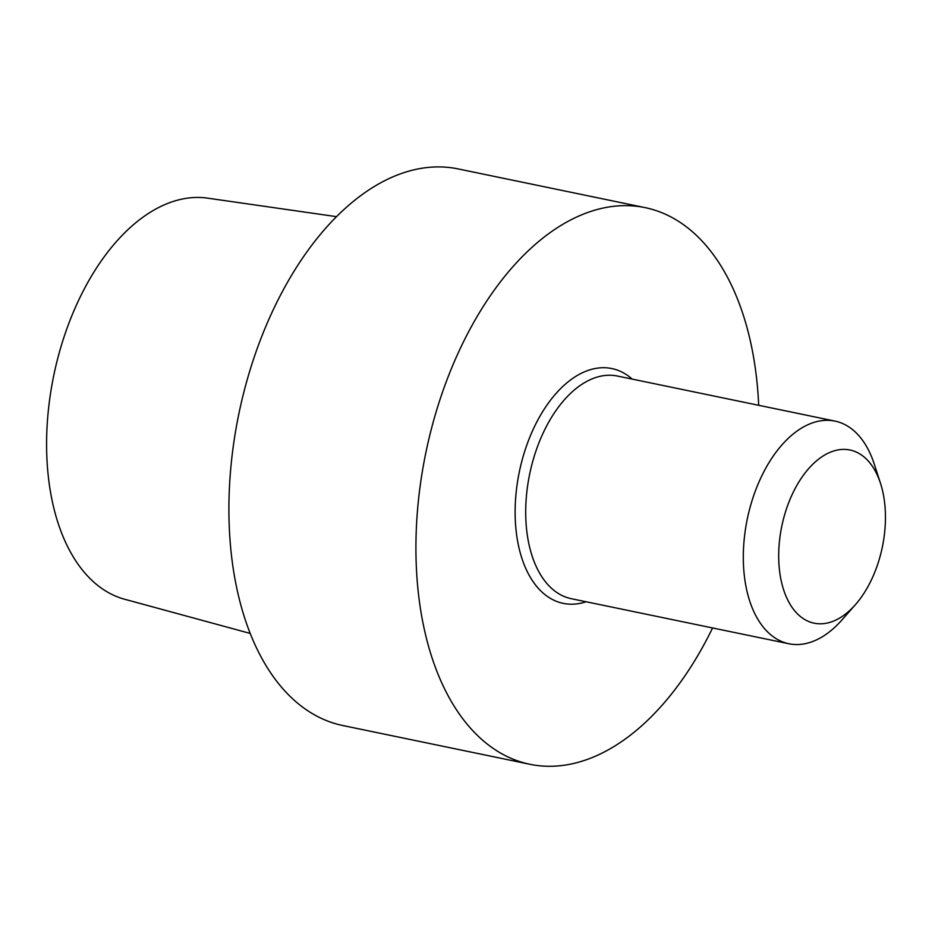 <?xml version="1.0" encoding="UTF-8"?>
<svg xmlns="http://www.w3.org/2000/svg" width="932" height="932" viewBox="0 0 932 932"><rect width="100%" height="100%" fill="white"/><g stroke="black" fill="none" stroke-linecap="round" stroke-linejoin="round"><path stroke-width="1.4" d="M632.211 379.114A119.89 69.62 101.7 0 0 521.349 463.076A119.89 69.62 101.7 0 0 586.1 601.769A119.89 69.62 101.7 0 1 521.349 463.076A119.89 69.62 101.7 0 1 632.211 379.114M712.584 627.958A284.225 165.046 -78.3 0 1 529.865 764.275A284.225 165.046 -78.3 0 1 425.889 452.486A284.225 165.046 -78.3 0 1 645.142 207.638A284.225 165.046 -78.3 0 1 758.683 405.303A284.225 165.046 -78.3 0 0 645.142 207.638L458.125 168.913A284.225 165.046 -78.3 0 0 238.872 413.761A284.225 165.046 -78.3 0 0 342.848 725.539A284.225 165.046 -78.3 0 1 238.872 413.761A284.225 165.046 -78.3 0 1 458.125 168.913L645.142 207.638A284.225 165.046 -78.3 0 0 425.889 452.486A284.225 165.046 -78.3 0 0 529.865 764.275L342.848 725.539L529.865 764.275A284.225 165.046 -78.3 0 0 712.584 627.958M57.213 360.451A204.935 119.005 101.7 0 0 124.608 599.241L250.195 633.422L124.608 599.241A204.935 119.005 101.7 0 1 57.213 360.451A204.935 119.005 101.7 0 1 207.673 198.155A204.935 119.005 101.7 0 0 57.213 360.451M749.2 510.736A113.692 66.021 101.7 0 0 788.88 643.756A113.692 66.021 101.7 0 0 841.887 620.001A113.692 66.021 101.7 0 1 788.88 643.756A113.692 66.021 101.7 0 1 749.2 510.736A113.692 66.021 101.7 0 1 834.99 421.101A113.692 66.021 101.7 0 0 749.2 510.736M874.204 463.95A113.692 66.021 101.7 0 0 834.99 421.101A113.692 66.021 101.7 0 1 874.204 463.95L880.507 483.347A88.424 51.353 -78.3 0 1 855.366 604.717A88.424 51.353 -78.3 0 1 794.973 611.159A88.424 51.353 -78.3 0 1 783.276 519.73A88.424 51.353 -78.3 0 1 831.635 451.705A88.424 51.353 -78.3 0 1 880.507 483.347A88.424 51.353 -78.3 0 1 855.366 604.717A88.424 51.353 -78.3 0 1 794.973 611.159A88.424 51.353 -78.3 0 1 783.276 519.73A88.424 51.353 -78.3 0 1 831.635 451.705A88.424 51.353 -78.3 0 1 880.507 483.347L874.204 463.95M531.601 465.674A113.692 66.021 101.7 0 0 571.281 598.693L788.88 643.756L571.281 598.693A113.692 66.021 101.7 0 1 531.601 465.674A113.692 66.021 101.7 0 1 617.392 376.039A113.692 66.021 101.7 0 0 531.601 465.674M207.673 198.155L336.499 216.655L207.673 198.155M617.392 376.039L834.99 421.101L617.392 376.039M855.366 604.717L841.887 620.001L855.366 604.717"/></g></svg>
